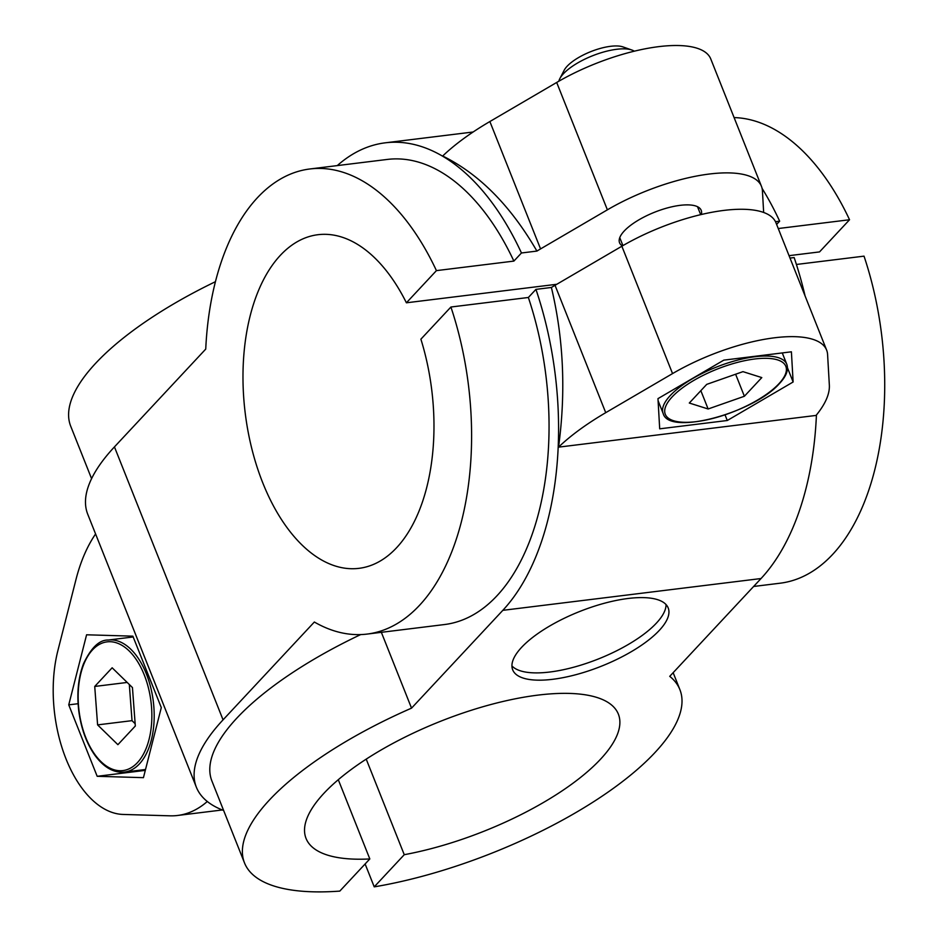 <?xml version="1.0" encoding="UTF-8"?>
<svg xmlns="http://www.w3.org/2000/svg" width="938" height="938" viewBox="0 0 938 938"><rect width="100%" height="100%" fill="white"/><g stroke="black" fill="none" stroke-linecap="round" stroke-linejoin="round"><path stroke-width="1.41" d="M95.582 533.957A156.904 87.738 -97 0 0 76.001 579.45L57.898 650.55A108.785 60.829 -97 0 0 123.113 814.442L170.071 815.826A156.904 87.738 -97 0 0 177.575 815.474A156.904 87.738 -97 0 0 207.286 801.498M132.868 636.163L86.589 634.792L68.744 704.86L97.177 776.301L143.444 777.661L161.301 707.592L132.868 636.163M558.544 447.145L816.072 415.428A156.904 55.178 158.3 0 0 829.344 385.131L827.586 354.505A108.785 38.259 158.3 0 0 826.624 350.097A108.785 38.259 158.3 0 0 672.546 373.594L605.725 412.673A156.904 55.178 158.3 0 0 558.544 447.145C566.001 391.978 563.609 338.747 551.392 287.462A156.904 55.178 -21.7 0 1 555.038 285.304L621.859 246.225A108.785 38.259 -21.7 0 1 775.937 222.716L826.624 350.097M723.819 360.133L657.972 398.638L659.695 428.83L727.278 420.505L793.126 381.989L791.402 351.809L723.819 360.133M763.661 212.469L762.418 190.742A108.785 38.259 158.3 0 0 761.457 186.334L710.77 58.953A108.785 38.259 158.3 0 0 556.691 82.462L489.871 121.541A156.904 55.178 158.3 0 0 442.689 156.013C479.177 173.999 510.589 205.692 536.911 251.079L521.458 252.979A251.044 140.383 -97 0 0 385.248 142.822A251.044 140.383 -97 0 0 337.281 165.592M775.48 221.696L779.654 221.18A251.044 140.383 -97 0 0 762.09 188.397M552.728 679.3A83.681 29.43 158.3 0 0 635.049 649.436A83.681 29.43 158.3 0 0 668.196 607.941A83.681 29.43 158.3 0 0 579.567 611.541A83.681 29.43 158.3 0 0 512.687 669.826A83.681 29.43 158.3 0 0 552.728 679.3M673.156 672.687L679.898 689.653A234.301 82.403 158.3 0 1 595.067 800.806A234.301 82.403 158.3 0 1 374.227 886.856L404.255 854.694A168.066 59.106 158.3 0 0 618.365 714.135A168.066 59.106 158.3 0 0 440.344 721.369A168.066 59.106 158.3 0 0 306.046 838.431A168.066 59.106 158.3 0 0 369.818 858.938L339.802 891.1A234.301 82.403 158.3 0 1 244.501 862.913A234.301 82.403 158.3 0 1 411.536 708.143L502.827 610.333A251.044 140.383 -97 0 0 535.938 289.373L528.364 297.487L450.908 307.019L420.892 339.181A168.066 93.988 -97 0 1 359.019 568.334A168.066 93.988 -97 0 1 245.205 413.013A168.066 93.988 -97 0 1 317.935 234.711A168.066 93.988 -97 0 1 406.4 302.798L556.809 284.273M679.898 689.653A234.301 82.403 158.3 0 0 669.732 676.345L761.035 578.535A251.044 140.383 -97 0 0 816.423 414.995M215.412 281.705A234.301 82.403 158.3 0 0 70.713 426.215L91.584 478.65M521.458 252.979L513.883 261.092L436.428 270.625A234.301 131.027 -97 0 0 309.833 168.981A234.301 131.027 -97 0 0 205.739 349.088L114.448 446.898A251.044 88.289 158.3 0 0 87.75 514.282L196.37 787.216A251.044 88.289 158.3 0 0 223.643 810.479M528.364 297.487A234.301 131.027 -97 0 1 444.577 624.532L367.121 634.076A234.301 131.027 -97 0 1 314.347 622.023L223.056 719.845A251.044 88.289 158.3 0 0 196.37 787.216M360.684 634.58A234.301 82.403 158.3 0 0 211.918 781.037L244.501 862.913M68.744 704.86L78.1 703.711M97.177 776.301L145.308 770.368M511.937 665.91A83.681 29.43 158.3 0 0 549.832 672.018A83.681 29.43 158.3 0 0 666.05 604.576M701.307 214.521A43.934 15.454 158.3 0 0 701.202 210.311A43.934 15.454 158.3 0 0 667.797 207.814A43.934 15.454 158.3 0 0 624.227 231.006A43.934 15.454 158.3 0 0 619.561 242.801A43.934 15.454 158.3 0 0 622.375 245.92M369.818 858.938L338.29 779.701M404.255 854.694L366.219 759.123M374.227 886.856L365.117 863.968M789.046 255.664L819.531 251.912L849.547 219.75A234.301 131.027 -97 0 0 734.091 117.578M796.409 264.469L864.027 256.144A234.301 131.027 -97 0 1 780.24 583.19L753.624 586.473M535.938 289.373L551.392 287.462M790.007 258.079L794.146 257.563A251.044 140.383 -97 0 1 805.097 296.009M778.247 228.532L849.547 219.75M776.617 224.428L779.654 221.18M761.457 186.334A108.785 38.259 158.3 0 0 607.378 209.831L540.558 248.91A156.904 55.178 158.3 0 0 536.911 251.079M436.428 270.625L406.4 302.798M513.883 261.092A234.301 131.027 -97 0 0 387.3 159.437L309.833 168.981M411.536 708.143L381.356 632.318M367.121 634.076A234.301 131.027 -97 0 0 450.908 307.019M744.385 396.258L761.797 377.592L742.966 371.647L706.724 384.369L689.301 403.035L708.131 408.98L744.385 396.258L735.615 374.227M700.838 390.665L708.131 408.98M558.837 81.231A41.835 14.715 -21.7 0 1 559.81 78.686L564.148 70.303A34.143 12.006 -21.7 0 1 590.776 51.637A34.143 12.006 -21.7 0 1 622.938 46.9L631.86 50.019A41.835 14.715 -21.7 0 1 634.311 51.191M559.81 78.686A41.835 14.715 -21.7 0 1 592.441 55.811A41.835 14.715 -21.7 0 1 631.86 50.019M97.599 724.886L117.895 744.678L135.318 726.012L132.446 687.566L112.15 667.786L94.726 686.452L97.599 724.886L132.024 720.654L135.142 723.69M127.193 682.442L94.726 686.452M129.327 684.529L132.024 720.654M727.278 420.505L725.051 414.913M793.126 381.989L787.486 367.813M502.827 610.333L761.035 578.535M605.725 412.673L555.038 285.304M672.546 373.594L621.859 246.225M223.056 719.845L114.448 446.898M607.378 209.831L556.691 82.462M540.558 248.91L489.871 121.541M658.089 400.714L663.154 413.459A66.528 23.391 -21.7 0 1 716.315 367.121A66.528 23.391 -21.7 0 1 786.783 364.261L782.269 352.934M778.915 383.748A64.851 22.805 -21.7 0 1 673.554 420.728A64.851 22.805 -21.7 0 1 724.183 366.477A64.851 22.805 -21.7 0 1 778.915 383.748M144.253 674.914A64.851 36.265 83 0 1 119.841 770.731A64.851 36.265 83 0 1 80.961 673.038A64.851 36.265 83 0 1 144.253 674.914M146.387 673.93A66.528 37.203 83 0 1 124.531 772.08C113.744 773.076 103.86 767.448 94.855 755.219C86.46 743.236 81.102 728.463 78.769 710.898C76.693 693.217 78.276 677.494 83.517 663.741C91.127 647.677 99.369 639.775 108.269 640.033A66.528 37.203 83 0 1 146.387 673.93M473.127 132L385.248 142.822M619.76 237.642L622.926 245.604M697.509 206.7L700.686 214.661M663.154 413.459C668.829 436.287 754.246 412.685 779.56 383.431C786.337 376.173 788.741 369.795 786.783 364.261M133.184 636.961L108.269 640.033M145.531 769.5L124.531 772.08M222.318 809.963L177.575 815.474"/></g></svg>
